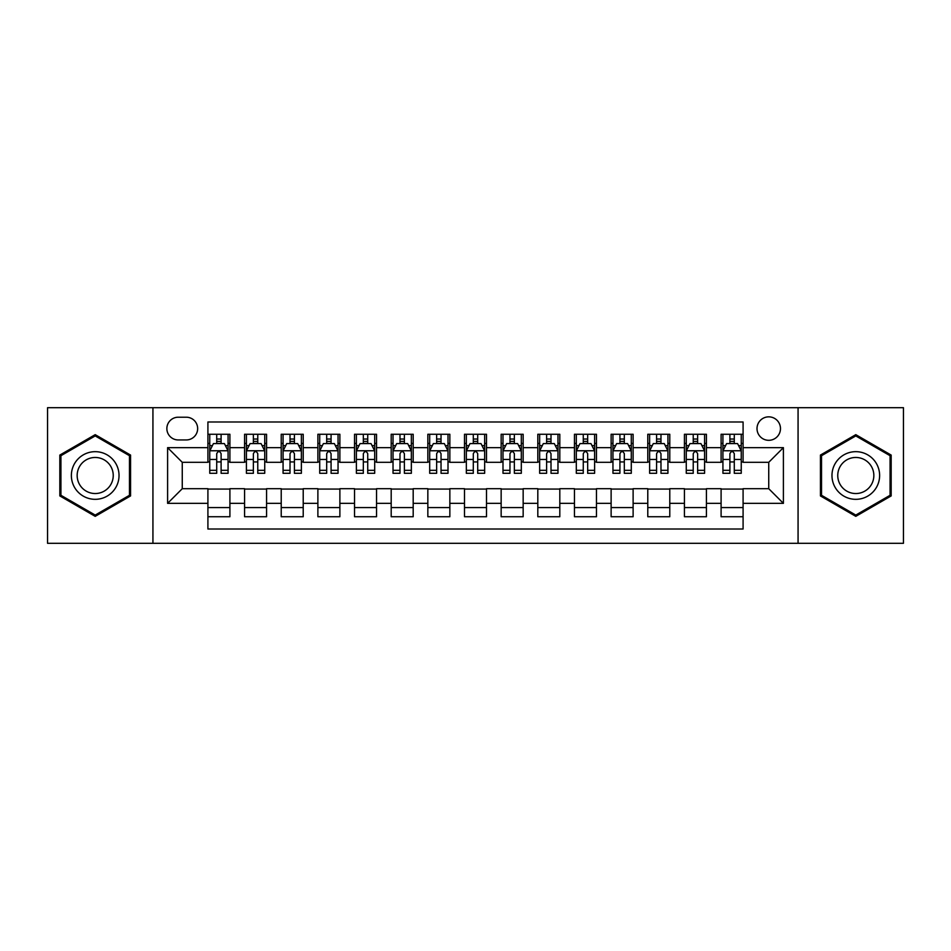<?xml version="1.0" encoding="UTF-8"?>
<svg xmlns="http://www.w3.org/2000/svg" width="951" height="951" viewBox="0 0 951 951"><rect width="100%" height="100%" fill="white"/><g stroke="black" fill="none" stroke-linecap="round" stroke-linejoin="round"><path stroke-width="1.43" d="M768.741 416.847A11.733 11.733 0 0 0 757.008 428.58A11.733 11.733 0 0 0 768.741 440.313A11.733 11.733 0 0 0 780.474 428.58A11.733 11.733 0 0 0 768.741 416.847M798.067 543.306L903.45 543.306L903.45 407.694L798.067 407.694L798.067 543.306L152.933 543.306L152.933 407.694L47.55 407.694L47.55 543.306L152.933 543.306M743.088 434.262L721.096 434.262L721.096 447.648L706.427 447.648L706.427 462.305L721.096 462.305L721.096 447.648M706.427 447.648L706.427 434.262L684.435 434.262L684.435 447.648L669.777 447.648L669.777 462.305L684.435 462.305L684.435 447.648M669.777 447.648L669.777 434.262L647.786 434.262L647.786 447.648L633.116 447.648L633.116 462.305L647.786 462.305L647.786 447.648M633.116 447.648L633.116 434.262L611.124 434.262L611.124 447.648L596.467 447.648L596.467 462.305L611.124 462.305L611.124 447.648M596.467 447.648L596.467 434.262L574.463 434.262L574.463 447.648L559.806 447.648L559.806 462.305L574.463 462.305L574.463 447.648M559.806 447.648L559.806 434.262L537.814 434.262L537.814 447.648L523.157 447.648L523.157 462.305L537.814 462.305L537.814 447.648M523.157 447.648L523.157 434.262L501.153 434.262L501.153 447.648L486.496 447.648L486.496 462.305L501.153 462.305L501.153 447.648M486.496 447.648L486.496 434.262L464.504 434.262L464.504 447.648L449.847 447.648L449.847 462.305L464.504 462.305L464.504 447.648M449.847 447.648L449.847 434.262L427.843 434.262L427.843 447.648L413.186 447.648L413.186 462.305L427.843 462.305L427.843 447.648M413.186 447.648L413.186 434.262L391.194 434.262L391.194 447.648L376.537 447.648L376.537 462.305L391.194 462.305L391.194 447.648M376.537 447.648L376.537 434.262L354.533 434.262L354.533 447.648L339.876 447.648L339.876 462.305L354.533 462.305L354.533 447.648M339.876 447.648L339.876 434.262L317.884 434.262L317.884 447.648L303.214 447.648L303.214 462.305L317.884 462.305L317.884 447.648M303.214 447.648L303.214 434.262L281.223 434.262L281.223 447.648L266.565 447.648L266.565 462.305L281.223 462.305L281.223 447.648M266.565 447.648L266.565 434.262L244.573 434.262L244.573 462.305L229.904 462.305L229.904 434.262L207.912 434.262M207.912 516.738L229.904 516.738L229.904 488.695L244.573 488.695L244.573 516.738L266.565 516.738L266.565 488.695L281.223 488.695L281.223 503.352L266.565 503.352M281.223 503.352L281.223 516.738L303.214 516.738L303.214 488.695L317.884 488.695L317.884 503.352L303.214 503.352M317.884 503.352L317.884 516.738L339.876 516.738L339.876 488.695L354.533 488.695L354.533 503.352L339.876 503.352M354.533 503.352L354.533 516.738L376.537 516.738L376.537 488.695L391.194 488.695L391.194 503.352L376.537 503.352M391.194 503.352L391.194 516.738L413.186 516.738L413.186 488.695L427.843 488.695L427.843 503.352L413.186 503.352M427.843 503.352L427.843 516.738L449.847 516.738L449.847 488.695L464.504 488.695L464.504 503.352L449.847 503.352M464.504 503.352L464.504 516.738L486.496 516.738L486.496 488.695L501.153 488.695L501.153 503.352L486.496 503.352M501.153 503.352L501.153 516.738L523.157 516.738L523.157 488.695L537.814 488.695L537.814 503.352L523.157 503.352M537.814 503.352L537.814 516.738L559.806 516.738L559.806 488.695L574.463 488.695L574.463 503.352L559.806 503.352M574.463 503.352L574.463 516.738L596.467 516.738L596.467 488.695L611.124 488.695L611.124 503.352L596.467 503.352M611.124 503.352L611.124 516.738L633.116 516.738L633.116 488.695L647.786 488.695L647.786 503.352L633.116 503.352M647.786 503.352L647.786 516.738L669.777 516.738L669.777 488.695L684.435 488.695L684.435 503.352L669.777 503.352M684.435 503.352L684.435 516.738L706.427 516.738L706.427 488.695L721.096 488.695L721.096 503.352L706.427 503.352M178.229 439.944L186.289 439.944A11.364 11.364 0 0 0 197.653 428.58A11.364 11.364 0 0 0 186.289 417.216L178.229 417.216A11.364 11.364 0 0 0 166.865 428.58A11.364 11.364 0 0 0 178.229 439.944M798.067 407.694L152.933 407.694M743.088 447.648L743.088 421.982L207.912 421.982L207.912 462.305L182.259 462.305L182.259 488.695L207.912 488.695L207.912 529.018L743.088 529.018L743.088 488.695L768.741 488.695L768.741 462.305L743.088 462.305L743.088 447.648L783.398 447.648L783.398 503.352L743.088 503.352M207.912 503.352L167.602 503.352L167.602 447.648L207.912 447.648M721.096 503.352L721.096 516.738L743.088 516.738M207.912 443.428L209.755 443.428M216.709 443.428L221.107 443.428M228.074 443.428L229.904 443.428M207.912 461.936L209.755 461.936M216.709 461.936L221.107 461.936M228.074 461.936L229.904 461.936M207.912 489.064L229.904 489.064M207.912 507.572L229.904 507.572M244.573 461.936L246.404 461.936M253.37 461.936L257.769 461.936M264.735 461.936L266.565 461.936M244.573 443.428L246.404 443.428M253.37 443.428L257.769 443.428M264.735 443.428L266.565 443.428M244.573 489.064L266.565 489.064M244.573 507.572L266.565 507.572M281.223 489.064L303.214 489.064M281.223 507.572L303.214 507.572M281.223 443.428L283.065 443.428M290.019 443.428L294.418 443.428M301.384 443.428L303.214 443.428M281.223 461.936L283.065 461.936M290.019 461.936L294.418 461.936M301.384 461.936L303.214 461.936M317.884 489.064L339.876 489.064M317.884 507.572L339.876 507.572M317.884 443.428L319.714 443.428M326.68 443.428L331.079 443.428M338.045 443.428L339.876 443.428M317.884 461.936L319.714 461.936M326.68 461.936L331.079 461.936M338.045 461.936L339.876 461.936M354.533 489.064L376.537 489.064M354.533 507.572L376.537 507.572M354.533 443.428L356.375 443.428M363.33 443.428L367.728 443.428M374.694 443.428L376.537 443.428M354.533 461.936L356.375 461.936M363.33 461.936L367.728 461.936M374.694 461.936L376.537 461.936M391.194 489.064L413.186 489.064M391.194 507.572L413.186 507.572M391.194 443.428L393.025 443.428M399.991 443.428L404.389 443.428M411.355 443.428L413.186 443.428M391.194 461.936L393.025 461.936M399.991 461.936L404.389 461.936M411.355 461.936L413.186 461.936M427.843 489.064L449.847 489.064M427.843 507.572L449.847 507.572M427.843 443.428L429.686 443.428M436.64 443.428L441.038 443.428M448.004 443.428L449.847 443.428M427.843 461.936L429.686 461.936M436.64 461.936L441.038 461.936M448.004 461.936L449.847 461.936M464.504 489.064L486.496 489.064M464.504 507.572L486.496 507.572M464.504 443.428L466.335 443.428M473.301 443.428L477.699 443.428M484.665 443.428L486.496 443.428M464.504 461.936L466.335 461.936M473.301 461.936L477.699 461.936M484.665 461.936L486.496 461.936M501.153 489.064L523.157 489.064M501.153 507.572L523.157 507.572M501.153 443.428L502.996 443.428M509.962 443.428L514.36 443.428M521.314 443.428L523.157 443.428M501.153 461.936L502.996 461.936M509.962 461.936L514.36 461.936M521.314 461.936L523.157 461.936M537.814 489.064L559.806 489.064M537.814 507.572L559.806 507.572M537.814 443.428L539.645 443.428M546.611 443.428L551.009 443.428M557.975 443.428L559.806 443.428M537.814 461.936L539.645 461.936M546.611 461.936L551.009 461.936M557.975 461.936L559.806 461.936M574.463 489.064L596.467 489.064M574.463 507.572L596.467 507.572M574.463 443.428L576.306 443.428M583.272 443.428L587.67 443.428M594.625 443.428L596.467 443.428M574.463 461.936L576.306 461.936M583.272 461.936L587.67 461.936M594.625 461.936L596.467 461.936M611.124 489.064L633.116 489.064M611.124 507.572L633.116 507.572M611.124 443.428L612.955 443.428M619.921 443.428L624.32 443.428M631.286 443.428L633.116 443.428M611.124 461.936L612.955 461.936M619.921 461.936L624.32 461.936M631.286 461.936L633.116 461.936M647.786 489.064L669.777 489.064M647.786 507.572L669.777 507.572M647.786 443.428L649.616 443.428M656.582 443.428L660.981 443.428M667.935 443.428L669.777 443.428M647.786 461.936L649.616 461.936M656.582 461.936L660.981 461.936M667.935 461.936L669.777 461.936M684.435 489.064L706.427 489.064M684.435 507.572L706.427 507.572M684.435 443.428L686.265 443.428M693.231 443.428L697.63 443.428M704.596 443.428L706.427 443.428M684.435 461.936L686.265 461.936M693.231 461.936L697.63 461.936M704.596 461.936L706.427 461.936M721.096 489.064L743.088 489.064M721.096 507.572L743.088 507.572M721.096 443.428L722.926 443.428M729.892 443.428L734.291 443.428M741.245 443.428L743.088 443.428M721.096 461.936L722.926 461.936M729.892 461.936L734.291 461.936M741.245 461.936L743.088 461.936M182.259 462.305L167.602 447.648M182.259 488.695L167.602 503.352M783.398 447.648L768.741 462.305M783.398 503.352L768.741 488.695M95.207 516.345L130.572 495.923L130.572 455.077L95.207 434.655L59.83 455.077L59.83 495.923L95.207 516.345M891.17 455.077L855.793 434.655L820.428 455.077L820.428 495.923L855.793 516.345L891.17 495.923L891.17 455.077M221.107 439.029L216.709 439.029M228.074 470.317L221.107 470.317L221.107 473.301L228.074 473.301L228.074 450.94L224.412 443.606L213.416 443.606L209.755 450.94L209.755 473.301L216.709 473.301L216.709 470.317L209.755 470.317M209.755 450.94L209.755 434.262M228.074 450.94L228.074 434.262M216.709 443.606L216.709 434.262M221.107 434.262L221.107 443.606M221.107 470.317L221.107 453.686C219.645 450.869 218.183 450.869 216.709 453.686L216.709 470.317M95.207 451.677A23.823 23.823 0 0 0 71.373 475.5A23.823 23.823 0 0 0 95.207 499.323A23.823 23.823 0 0 0 119.03 475.5A23.823 23.823 0 0 0 95.207 451.677M95.207 457.467A18.033 18.033 0 0 0 77.162 475.5A18.033 18.033 0 0 0 95.207 493.533A18.033 18.033 0 0 0 113.24 475.5A18.033 18.033 0 0 0 95.207 457.467M129.479 495.293L95.207 515.073L60.923 495.293L60.923 455.707L95.207 435.927L129.479 455.707L129.479 495.293M835.168 463.589A23.823 23.823 0 0 0 843.882 496.137A23.823 23.823 0 0 0 876.43 487.411A23.823 23.823 0 0 0 867.716 454.863A23.823 23.823 0 0 0 835.168 463.589M840.173 466.477A18.033 18.033 0 0 0 846.782 491.12A18.033 18.033 0 0 0 871.425 484.523A18.033 18.033 0 0 0 864.816 459.88A18.033 18.033 0 0 0 840.173 466.477M890.077 455.707L890.077 495.293L855.793 515.073L821.521 495.293L821.521 455.707L855.793 435.927L890.077 455.707M257.769 439.029L253.37 439.029M264.735 470.317L257.769 470.317L257.769 473.301L264.735 473.301L264.735 450.94L261.061 443.606L250.065 443.606L246.404 450.94L246.404 473.301L253.37 473.301L253.37 470.317L246.404 470.317M246.404 450.94L246.404 434.262M264.735 450.94L264.735 434.262M253.37 443.606L253.37 434.262M257.769 434.262L257.769 443.606M257.769 470.317L257.769 453.686C256.306 450.869 254.832 450.869 253.37 453.686L253.37 470.317M294.418 439.029L290.019 439.029M301.384 470.317L294.418 470.317L294.418 473.301L301.384 473.301L301.384 450.94L297.722 443.606L286.726 443.606L283.065 450.94L283.065 473.301L290.019 473.301L290.019 470.317L283.065 470.317M283.065 450.94L283.065 434.262M301.384 450.94L301.384 434.262M290.019 443.606L290.019 434.262M294.418 434.262L294.418 443.606M294.418 470.317L294.418 453.686C292.956 450.869 291.493 450.869 290.019 453.686L290.019 470.317M331.079 439.029L326.68 439.029M338.045 470.317L331.079 470.317L331.079 473.301L338.045 473.301L338.045 450.94L334.372 443.606L323.376 443.606L319.714 450.94L319.714 473.301L326.68 473.301L326.68 470.317L319.714 470.317M319.714 450.94L319.714 434.262M338.045 450.94L338.045 434.262M326.68 443.606L326.68 434.262M331.079 434.262L331.079 443.606M331.079 470.317L331.079 453.686C329.617 450.869 328.143 450.869 326.68 453.686L326.68 470.317M367.728 439.029L363.33 439.029M374.694 470.317L367.728 470.317L367.728 473.301L374.694 473.301L374.694 450.94L371.033 443.606L360.037 443.606L356.375 450.94L356.375 473.301L363.33 473.301L363.33 470.317L356.375 470.317M356.375 450.94L356.375 434.262M374.694 450.94L374.694 434.262M363.33 443.606L363.33 434.262M367.728 434.262L367.728 443.606M367.728 470.317L367.728 453.686C366.266 450.869 364.804 450.869 363.33 453.686L363.33 470.317M404.389 439.029L399.991 439.029M411.355 470.317L404.389 470.317L404.389 473.301L411.355 473.301L411.355 450.94L407.694 443.606L396.686 443.606L393.025 450.94L393.025 473.301L399.991 473.301L399.991 470.317L393.025 470.317M393.025 450.94L393.025 434.262M411.355 450.94L411.355 434.262M399.991 443.606L399.991 434.262M404.389 434.262L404.389 443.606M404.389 470.317L404.389 453.686C402.927 450.869 401.453 450.869 399.991 453.686L399.991 470.317M441.038 439.029L436.64 439.029M448.004 470.317L441.038 470.317L441.038 473.301L448.004 473.301L448.004 450.94L444.343 443.606L433.347 443.606L429.686 450.94L429.686 473.301L436.64 473.301L436.64 470.317L429.686 470.317M429.686 450.94L429.686 434.262M448.004 450.94L448.004 434.262M436.64 443.606L436.64 434.262M441.038 434.262L441.038 443.606M441.038 470.317L441.038 453.686C439.576 450.869 438.114 450.869 436.64 453.686L436.64 470.317M477.699 439.029L473.301 439.029M484.665 470.317L477.699 470.317L477.699 473.301L484.665 473.301L484.665 450.94L481.004 443.606L469.996 443.606L466.335 450.94L466.335 473.301L473.301 473.301L473.301 470.317L466.335 470.317M466.335 450.94L466.335 434.262M484.665 450.94L484.665 434.262M473.301 443.606L473.301 434.262M477.699 434.262L477.699 443.606M477.699 470.317L477.699 453.686C476.237 450.869 474.763 450.869 473.301 453.686L473.301 470.317M514.36 439.029L509.962 439.029M521.314 470.317L514.36 470.317L514.36 473.301L521.314 473.301L521.314 450.94L517.653 443.606L506.657 443.606L502.996 450.94L502.996 473.301L509.962 473.301L509.962 470.317L502.996 470.317M502.996 450.94L502.996 434.262M521.314 450.94L521.314 434.262M509.962 443.606L509.962 434.262M514.36 434.262L514.36 443.606M514.36 470.317L514.36 453.686C512.886 450.869 511.424 450.869 509.962 453.686L509.962 470.317M551.009 439.029L546.611 439.029M557.975 470.317L551.009 470.317L551.009 473.301L557.975 473.301L557.975 450.94L554.314 443.606L543.306 443.606L539.645 450.94L539.645 473.301L546.611 473.301L546.611 470.317L539.645 470.317M539.645 450.94L539.645 434.262M557.975 450.94L557.975 434.262M546.611 443.606L546.611 434.262M551.009 434.262L551.009 443.606M551.009 470.317L551.009 453.686C549.547 450.869 548.085 450.869 546.611 453.686L546.611 470.317M587.67 439.029L583.272 439.029M594.625 470.317L587.67 470.317L587.67 473.301L594.625 473.301L594.625 450.94L590.963 443.606L579.967 443.606L576.306 450.94L576.306 473.301L583.272 473.301L583.272 470.317L576.306 470.317M576.306 450.94L576.306 434.262M594.625 450.94L594.625 434.262M583.272 443.606L583.272 434.262M587.67 434.262L587.67 443.606M587.67 470.317L587.67 453.686C586.196 450.869 584.734 450.869 583.272 453.686L583.272 470.317M624.32 439.029L619.921 439.029M631.286 470.317L624.32 470.317L624.32 473.301L631.286 473.301L631.286 450.94L627.624 443.606L616.628 443.606L612.955 450.94L612.955 473.301L619.921 473.301L619.921 470.317L612.955 470.317M612.955 450.94L612.955 434.262M631.286 450.94L631.286 434.262M619.921 443.606L619.921 434.262M624.32 434.262L624.32 443.606M624.32 470.317L624.32 453.686C622.857 450.869 621.395 450.869 619.921 453.686L619.921 470.317M660.981 439.029L656.582 439.029M667.935 470.317L660.981 470.317L660.981 473.301L667.935 473.301L667.935 450.94L664.273 443.606L653.278 443.606L649.616 450.94L649.616 473.301L656.582 473.301L656.582 470.317L649.616 470.317M649.616 450.94L649.616 434.262M667.935 450.94L667.935 434.262M656.582 443.606L656.582 434.262M660.981 434.262L660.981 443.606M660.981 470.317L660.981 453.686C659.507 450.869 658.044 450.869 656.582 453.686L656.582 470.317M697.63 439.029L693.231 439.029M704.596 470.317L697.63 470.317L697.63 473.301L704.596 473.301L704.596 450.94L700.935 443.606L689.939 443.606L686.265 450.94L686.265 473.301L693.231 473.301L693.231 470.317L686.265 470.317M686.265 450.94L686.265 434.262M704.596 450.94L704.596 434.262M693.231 443.606L693.231 434.262M697.63 434.262L697.63 443.606M697.63 470.317L697.63 453.686C696.168 450.869 694.705 450.869 693.231 453.686L693.231 470.317M734.291 439.029L729.892 439.029M741.245 470.317L734.291 470.317L734.291 473.301L741.245 473.301L741.245 450.94L737.584 443.606L726.588 443.606L722.926 450.94L722.926 473.301L729.892 473.301L729.892 470.317L722.926 470.317M722.926 450.94L722.926 434.262M741.245 450.94L741.245 434.262M729.892 443.606L729.892 434.262M734.291 434.262L734.291 443.606M734.291 470.317L734.291 453.686C732.817 450.869 731.355 450.869 729.892 453.686L729.892 470.317M244.573 503.352L229.904 503.352M244.573 447.648L229.904 447.648M227.99 450.762L209.838 450.762M209.755 445.627L212.406 445.627M225.423 445.627L228.074 445.627M216.709 459.44L209.755 459.44M228.074 459.44L221.107 459.44M221.107 441.359L216.709 441.359M264.64 450.762L246.499 450.762M246.404 445.627L249.067 445.627M262.072 445.627L264.735 445.627M253.37 459.44L246.404 459.44M264.735 459.44L257.769 459.44M257.769 441.359L253.37 441.359M301.301 450.762L283.148 450.762M283.065 445.627L285.716 445.627M298.733 445.627L301.384 445.627M290.019 459.44L283.065 459.44M301.384 459.44L294.418 459.44M294.418 441.359L290.019 441.359M337.95 450.762L319.809 450.762M319.714 445.627L322.377 445.627M335.382 445.627L338.045 445.627M326.68 459.44L319.714 459.44M338.045 459.44L331.079 459.44M331.079 441.359L326.68 441.359M374.611 450.762L356.459 450.762M356.375 445.627L359.026 445.627M372.043 445.627L374.694 445.627M363.33 459.44L356.375 459.44M374.694 459.44L367.728 459.44M367.728 441.359L363.33 441.359M411.26 450.762L393.12 450.762M393.025 445.627L395.687 445.627M408.692 445.627L411.355 445.627M399.991 459.44L393.025 459.44M411.355 459.44L404.389 459.44M404.389 441.359L399.991 441.359M447.921 450.762L429.769 450.762M429.686 445.627L432.336 445.627M445.353 445.627L448.004 445.627M436.64 459.44L429.686 459.44M448.004 459.44L441.038 459.44M441.038 441.359L436.64 441.359M484.57 450.762L466.43 450.762M466.335 445.627L468.998 445.627M482.002 445.627L484.665 445.627M473.301 459.44L466.335 459.44M484.665 459.44L477.699 459.44M477.699 441.359L473.301 441.359M521.231 450.762L503.079 450.762M502.996 445.627L505.647 445.627M518.664 445.627L521.314 445.627M509.962 459.44L502.996 459.44M521.314 459.44L514.36 459.44M514.36 441.359L509.962 441.359M557.88 450.762L539.74 450.762M539.645 445.627L542.308 445.627M555.313 445.627L557.975 445.627M546.611 459.44L539.645 459.44M557.975 459.44L551.009 459.44M551.009 441.359L546.611 441.359M594.541 450.762L576.389 450.762M576.306 445.627L578.957 445.627M591.974 445.627L594.625 445.627M583.272 459.44L576.306 459.44M594.625 459.44L587.67 459.44M587.67 441.359L583.272 441.359M631.191 450.762L613.05 450.762M612.955 445.627L615.618 445.627M628.623 445.627L631.286 445.627M619.921 459.44L612.955 459.44M631.286 459.44L624.32 459.44M624.32 441.359L619.921 441.359M667.852 450.762L649.699 450.762M649.616 445.627L652.267 445.627M665.284 445.627L667.935 445.627M656.582 459.44L649.616 459.44M667.935 459.44L660.981 459.44M660.981 441.359L656.582 441.359M704.501 450.762L686.36 450.762M686.265 445.627L688.928 445.627M701.933 445.627L704.596 445.627M693.231 459.44L686.265 459.44M704.596 459.44L697.63 459.44M697.63 441.359L693.231 441.359M741.162 450.762L723.01 450.762M722.926 445.627L725.577 445.627M738.594 445.627L741.245 445.627M729.892 459.44L722.926 459.44M741.245 459.44L734.291 459.44M734.291 441.359L729.892 441.359"/></g></svg>
